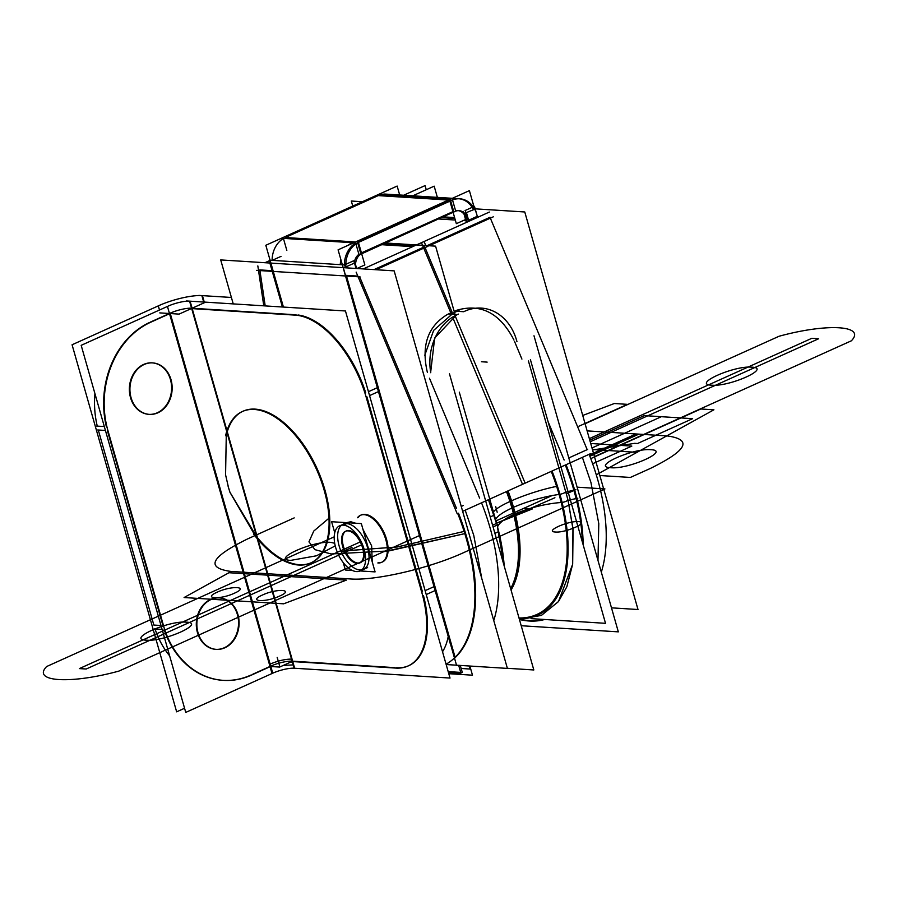 <?xml version="1.0" encoding="UTF-8"?>
<svg xmlns="http://www.w3.org/2000/svg" width="898" height="898" viewBox="0 0 898 898"><rect width="100%" height="100%" fill="white"/><g stroke="black" fill="none" stroke-linecap="round" stroke-linejoin="round"><path stroke-width="1.35" d="M560.453 502.532A4.658 1.302 -13.9 0 0 567.255 500.646A58.774 16.411 166.1 0 1 577.807 498.222M565.078 492.452A4.658 1.066 164.1 0 1 559.925 494.315A4.658 1.066 -15.9 0 0 565.078 492.452A4.658 1.066 164.1 0 1 559.925 494.315A4.658 1.066 164.1 0 0 565.078 492.452M519.01 617.97A137.113 72.311 -114.3 0 0 559.072 494.461A137.113 72.311 -114.3 0 1 519.01 617.97A137.113 72.311 -114.3 0 0 559.072 494.461A137.113 72.311 -114.3 0 1 519.01 617.97A137.113 72.311 -114.3 0 0 559.072 494.461A137.113 72.311 -114.3 0 0 551.249 471.383A137.113 72.311 -114.3 0 1 559.072 494.461A44.642 10.192 -15.9 0 0 512.713 507.684A111.083 58.583 65.7 0 1 510.872 589.402A111.083 58.583 -114.3 0 0 512.713 507.684A44.642 10.192 164.1 0 1 559.072 494.461A44.642 10.192 -15.9 0 0 512.713 507.684A111.083 58.583 -114.3 0 0 507.247 491.228A111.083 58.583 65.7 0 1 512.713 507.684A44.642 10.192 -15.9 0 0 495.584 519.583A44.642 10.192 164.1 0 1 512.713 507.684A44.642 10.192 -15.9 0 0 495.584 519.583A44.642 10.192 164.1 0 1 512.713 507.684A111.083 58.583 65.7 0 1 510.872 589.402A111.083 58.583 -114.3 0 0 512.713 507.684A44.642 10.192 164.1 0 1 559.072 494.461A137.113 72.311 -114.3 0 0 551.249 471.383A137.113 72.311 -114.3 0 1 559.072 494.461A44.642 10.192 -15.9 0 0 512.713 507.684A111.083 58.583 -114.3 0 0 507.247 491.228A111.083 58.583 65.7 0 1 512.713 507.684A44.642 10.192 -15.9 0 0 495.584 519.583A44.642 10.192 -15.9 0 1 513.51 507.336A44.642 10.192 -15.9 0 0 495.584 519.583M519.212 618.688A138.045 72.805 -114.3 0 0 557.456 486.222A44.642 7.88 -17.9 0 0 509.941 501.499A111.094 58.595 -114.3 0 1 510.67 588.706M552.023 471.035A138.045 72.805 -114.3 0 1 562.081 502.453A44.642 12.471 -13.9 0 0 513.667 514.565A111.094 58.595 -114.3 0 0 506.461 491.588M508.032 490.869A111.094 58.595 -114.3 0 1 515.25 513.858A44.642 12.471 -13.9 0 0 497.615 526.711M498.435 530.931A44.642 12.471 -13.9 0 0 498.592 531.088A138.045 72.805 -114.3 0 0 497.548 527.047A138.045 72.805 -114.3 0 1 504.193 565.953M511.063 590.087A111.094 58.595 -114.3 0 0 511.523 500.792A44.642 7.88 -17.9 0 0 493.44 512.051M490.207 516.855A4.658 0.819 -17.9 0 0 493.844 514.823M492.946 524.982A4.658 1.066 -15.9 0 0 496.302 522.939A4.658 1.066 164.1 0 1 492.946 524.982A58.774 13.425 -15.9 0 0 492.598 525.285A58.774 13.425 164.1 0 1 492.946 524.982A58.774 13.425 164.1 0 0 492.598 525.285A58.774 13.425 164.1 0 1 492.946 524.982A4.658 1.066 164.1 0 0 496.302 522.939A4.658 1.066 164.1 0 1 492.946 524.982A58.774 13.425 164.1 0 0 492.598 525.285A58.774 13.425 164.1 0 1 492.946 524.982M494.91 533.39A58.774 16.411 -13.9 0 1 495.124 533.165A4.658 1.302 -13.9 0 0 498.457 531.032L504.025 565.392L497.436 527.047M497.178 512.242L495.707 506.618M530.404 359.627L605.521 623.324L531.021 618.621M638.007 609.518L611.493 607.834L638.007 609.518L524.769 211.973L475.177 208.841L524.769 211.973L638.007 609.518M362.399 201.724L351.32 201.029L352.757 206.08L351.32 201.029L362.399 201.724M601.323 572.127A145.33 76.644 -114.3 0 0 589.088 454.321A145.33 76.644 65.7 0 1 601.323 572.127A145.33 76.644 -114.3 0 0 589.088 454.321A145.33 76.644 65.7 0 1 601.323 572.127A145.33 76.644 -114.3 0 0 589.088 454.321M587.191 449.651L568.793 457.946L587.191 449.651L568.793 457.946L587.191 449.651L490.364 218.147M479.263 216.609L477.354 216.497M466.881 222.188L464.401 213.477M475.592 208.875L465.905 212.804M476.917 216.463L468.599 220.223M493.305 216.822L429.177 245.738M412.653 246.647L381.83 244.705M465.905 220.706L463.301 220.538M455.308 220.032L438.83 219M383.132 244.11L413.956 246.063L383.132 244.11M427.19 245.614L490.005 217.294M590.446 453.714L522.524 484.336L452.592 317.129M489.365 212.051L421.454 242.684L451.122 313.626M514.599 341.588L521.918 359.088M548.049 421.566L564.146 460.045M425.057 247.601L452.132 312.313L425.057 247.601L452.132 312.313L425.057 247.601L452.132 312.313L448.293 314.053L452.132 312.313L425.057 247.601M454.175 311.393L455.971 310.585M456.734 310.259C480.98 303.187 500.063 313.133 513.982 340.106C500.063 313.133 480.98 303.187 456.734 310.259C480.98 303.187 500.063 313.133 513.982 340.106C500.063 313.133 480.98 303.187 456.734 310.259M618.329 631.855L521.21 625.726L618.329 631.855L533.996 335.773L618.329 631.855M520.694 619.306A145.33 76.644 -114.3 0 0 544.21 619.452A145.33 76.644 -114.3 0 1 520.694 619.306A145.33 76.644 -114.3 0 0 544.21 619.452A145.33 76.644 -114.3 0 1 520.694 619.306M583.172 544.873A145.33 76.644 -114.3 0 0 574.686 490.117A145.33 76.644 -114.3 0 1 583.172 544.873A145.33 76.644 -114.3 0 0 574.686 490.117A145.33 76.644 -114.3 0 1 583.172 544.873M468.902 221.29L466.533 212.961M565.302 465.052A145.33 76.644 65.7 0 1 582.364 542.044M544.615 619.485A145.33 76.644 65.7 0 1 519.448 619.508M597.978 560.419L598.786 523.669L590.951 482.507L582.375 457.351M580.478 452.682L587.696 449.427M459.058 310.405L453.737 312.796M457.071 311.303L463.738 311.718A49.603 40.59 -86.4 0 1 481.283 308.093A49.603 40.59 -86.4 0 1 516.979 341.734M385.612 242.999L435.586 246.153L454.848 313.761L435.586 246.153L385.612 242.999M565.819 492.239A58.774 13.425 164.1 0 1 573.833 490.072A58.774 13.425 -15.9 0 0 565.819 492.239A58.774 13.425 164.1 0 1 573.833 490.072A58.774 13.425 -15.9 0 0 565.819 492.239A58.774 13.425 -15.9 0 1 573.833 490.072M574.608 489.87A145.33 76.644 -114.3 0 0 566.043 464.715A145.33 76.644 -114.3 0 1 574.608 489.87A145.33 76.644 -114.3 0 0 566.043 464.715A145.33 76.644 -114.3 0 1 574.608 489.87M575.899 489.578L566.739 493.709M528.428 360.962L566.863 495.876M446.171 664.542L456.521 665.194L446.171 664.542M457.374 665.25L507.392 668.404L394.155 270.87L220.706 259.926L394.155 270.87L507.392 668.404L457.374 665.25M233.233 303.894L220.706 259.926L233.233 303.894M273.104 271.409L283.263 307.06M265.202 305.915L259.926 270.579M259.825 269.905L272.06 270.68M455.106 657.302L346.505 276.045M346.314 275.36L357.797 276.09M359.683 276.876L456.577 508.549M455.196 657.605A145.33 76.644 65.7 0 0 458.485 513.218A145.33 76.644 65.7 0 1 455.196 657.605A145.33 76.644 -114.3 0 0 458.485 513.218A145.33 76.644 65.7 0 1 455.196 657.605A145.33 76.644 -114.3 0 0 459.192 515.014M282.41 307.004L269.995 263.417M256.525 270.365L360.076 276.898M375.993 269.726L427.998 246.277M374.006 269.602L424.698 246.737M263.788 305.825L257.838 265.92M264.944 262.721L269.602 260.622M507.359 668.292L533.816 669.964L449.471 373.882L533.816 669.964L507.359 668.292M490.173 528.226A145.33 76.644 65.7 0 1 493.777 620.574A145.33 76.644 65.7 0 0 490.173 528.226A145.33 76.644 65.7 0 1 493.777 620.574A145.33 76.644 65.7 0 0 490.173 528.226M429.469 378.215L479.633 498.154M448.787 673.691L472.483 675.195L469.879 666.035M356.629 268.502L355.125 263.204M446.082 664.206A145.33 76.644 -114.3 0 0 457.744 513.555M461.258 506.438L463.289 505.529M465.198 510.187L473.762 535.343L481.766 578.435M456.633 665.586L343.395 268.053L354.474 263.047M363.252 268.917L424.069 241.506L425.753 245.524M356.147 272.128L457.217 513.791M462.65 511.332L525.139 483.158L455.084 315.681M447.574 314.379C427.785 326.255 421.061 345.629 427.403 372.49C421.061 345.629 427.785 326.255 447.574 314.379C427.785 326.255 421.061 345.629 427.403 372.49C421.072 345.696 427.751 326.344 447.451 314.435M449.898 314.536L455.219 312.134M458.463 314.098A49.603 40.59 93.6 0 0 430.759 372.704M424.754 355.327L433.633 330.397L451.941 314.278L456.88 314.592L434.677 338.018L430.613 372.692M481.53 502.824A145.33 76.644 65.7 0 1 490.095 527.979A145.33 76.644 65.7 0 0 481.53 502.824A145.33 76.644 65.7 0 1 490.095 527.979A145.33 76.644 65.7 0 0 481.53 502.824M493.069 526.924L499.064 524.219M459.282 392.134L497.716 527.059M360.278 254.156L456.959 210.559M450.661 200.815L453.658 211.311L450.661 200.815L453.658 211.311L360.682 253.225L453.658 211.311L450.661 200.815L453.658 211.311L360.682 253.225L357.718 242.797L360.682 253.225L453.658 211.311L360.682 253.225L357.718 242.797M441.805 217.653L454.859 218.483M466.275 219.202L467.712 219.292A11.899 9.743 -86.4 0 0 459.024 210.66A11.899 9.743 -86.4 0 0 454.377 211.771M465.254 210.536L468.386 221.514M454.601 217.574L443.533 216.878L454.601 217.574M473.931 206.54L465.085 210.525M466.388 222.412L463.245 211.356M466.062 219.303L456.341 223.681L449.483 199.603L469.396 190.623L473.875 206.338M473.414 209.425A23.808 19.487 93.6 0 0 452.671 199.345A23.808 19.487 93.6 0 1 473.414 209.425A23.808 19.487 93.6 0 0 452.671 199.345A23.808 19.487 93.6 0 1 473.414 209.425M456.936 210.559A11.899 9.743 -86.4 0 1 466.051 218.293A11.899 9.743 93.6 0 0 456.936 210.559A11.899 9.743 -86.4 0 1 466.051 218.293A11.899 9.743 93.6 0 0 456.936 210.559M359.077 254.953L355.395 242.033L452.087 198.436L452.334 199.322M452.525 199.985L455.511 210.469M455.701 211.131L360.322 254.403M450.482 200.164L357.516 242.078M344.944 273.912L338.086 249.835L357.999 240.855L358.257 241.764M358.437 242.415L361.434 252.933M361.613 253.573L364.857 264.932L356.899 268.524M354.194 263.136A11.899 9.743 -86.4 0 1 359.178 254.089A11.899 9.743 93.6 0 0 354.194 263.136A11.899 9.743 -86.4 0 1 359.178 254.089A11.899 9.743 93.6 0 0 354.194 263.136A11.899 9.743 93.6 0 1 359.178 254.089M355.855 242.931A23.808 19.487 93.6 0 0 344.361 264.91A23.808 19.487 93.6 0 1 355.855 242.931A23.808 19.487 93.6 0 0 344.361 264.91A23.808 19.487 93.6 0 1 355.855 242.931A23.808 19.487 93.6 0 0 344.361 264.91M344.462 264.921L353.307 260.925M342.609 265.752L450.291 643.754M461.168 668.471L470.148 669.044L469.284 666.002M362.882 253.023A11.899 9.743 93.6 0 0 356.046 268.468L353.846 260.768M285.732 236.297L265.819 245.277L272.678 269.355M272.105 260.353A23.808 19.487 -86.4 0 1 283.6 238.374A23.808 19.487 -86.4 0 0 272.105 260.353A23.808 19.487 -86.4 0 1 283.6 238.374A23.808 19.487 -86.4 0 0 272.105 260.353M283.42 307.071L270.354 261.195M272.206 260.364L281.052 256.368M448.416 672.411L460.932 673.197L458.687 665.339M270.298 263.058L269.479 260.184L344.63 264.932L345.449 267.795M359.705 241.854A23.808 19.487 93.6 0 0 345.932 267.829M340.23 264.652L340.746 259.208M348.222 245.266L351.724 242.673M353.374 241.82L285.25 237.521L378.215 195.607L448.517 200.041L378.215 195.607L448.517 200.041L378.215 195.607L285.25 237.521L355.552 241.955L285.25 237.521L378.215 195.607L285.25 237.521L355.552 241.955M281.95 238.273L353.7 242.797M380.079 194.765L450.381 199.199M357.101 243.01L453.782 199.412M451.189 200.602A23.808 19.487 -86.4 0 1 459.776 198.784A23.808 19.487 -86.4 0 1 476.95 215.127M384.737 194.047L390.203 194.395L384.546 195.046M382.357 195.865L376.879 195.517M380.415 194.787A23.808 19.487 -86.4 0 1 386.073 194.136M474.481 206.383L477.601 217.361M399.689 194.989L397.141 186.066L377.227 195.046L377.486 195.932M379.82 193.867L283.139 237.465L286.821 250.396M442.523 651.735A79.361 41.858 -114.3 0 0 448.27 636.211M448.192 671.614L462.313 672.512L460.304 665.44M231.403 297.463L198.806 295.408M159.485 310.034L158.306 305.881A31.744 7.251 164.1 0 1 202.42 295.644L204.25 302.065M184.561 708.264L176.648 711.833L72.076 344.765L160.776 304.77M169.643 655.877A84.322 69 -86.4 0 1 155.051 628.959A84.322 69 -86.4 0 0 169.643 655.877A84.322 69 -86.4 0 1 155.051 628.959A84.322 69 -86.4 0 0 169.643 655.877M153.85 625.053L160.989 625.513L153.85 625.053L98.286 430.007L153.85 625.053L160.989 625.513L153.85 625.053L98.286 430.007L153.85 625.053L98.286 430.007L105.425 430.456L97.736 429.974M97.265 426.112A84.322 69 -86.4 0 1 94.93 393.582A84.322 69 -86.4 0 0 97.265 426.112A84.322 69 -86.4 0 1 94.93 393.582A84.322 69 -86.4 0 0 97.265 426.112M150.011 322.55L171.462 312.874M150.202 322.18L169.464 313.492M159.799 312.897L179.095 314.109L205.159 302.357M170.182 313.166A15.872 3.626 164.1 0 1 191.577 308.205A15.872 3.626 -15.9 0 0 170.182 313.166A15.872 3.626 164.1 0 1 191.577 308.205A15.872 3.626 164.1 0 0 170.182 313.166M188.748 308.407L297.406 315.265M192.105 308.239L296.048 314.794M366.844 399.61A84.322 44.473 -114.3 0 0 293.803 315.075M365.744 392.92A84.322 44.473 65.7 0 0 298.024 314.985A84.322 44.473 65.7 0 1 365.744 392.92A84.322 44.473 -114.3 0 0 298.024 314.985A84.322 44.473 65.7 0 1 365.744 392.92A84.322 44.473 -114.3 0 0 298.158 314.996M426.236 594.555L435.249 590.491M422.835 596.081L365.059 393.234M368.449 391.696L377.463 387.633M434.138 586.596L425.124 590.648M422.464 591.849L366.9 396.793M369.561 395.603L378.574 391.539L369.561 395.603M394.323 667.944A84.322 44.473 -114.3 0 0 408.029 666.002A84.322 44.473 -114.3 0 0 420.994 589.705M396.59 667.753A84.322 44.473 -114.3 0 0 408.77 665.665A84.322 44.473 -114.3 0 0 423.53 595.778A84.322 44.473 65.7 0 1 396.59 667.753A84.322 44.473 -114.3 0 0 423.53 595.778A84.322 44.473 65.7 0 1 396.59 667.753A84.322 44.473 65.7 0 0 423.53 595.778M397.949 668.213L289.291 661.355M394.985 667.652L292.636 661.186M269.984 666.462L279.637 667.068L292.669 661.186M292.119 661.153L257.21 538.609L292.119 661.153A15.872 3.626 -15.9 0 0 270.725 666.125A15.872 3.626 164.1 0 1 292.119 661.153L257.21 538.609L292.119 661.153A15.872 3.626 -15.9 0 0 270.725 666.125A15.872 3.626 164.1 0 1 292.119 661.153A15.872 3.626 -15.9 0 0 270.725 666.125L170.294 313.559L270.725 666.125M272.004 665.822L250.553 675.498M270.006 666.451L252.877 674.174M162.819 623.167A84.322 69 93.6 0 0 223.49 680.37A84.322 69 93.6 0 0 253.337 674.207M223.22 680.347A84.322 69 93.6 0 0 250.744 675.139A84.322 69 -86.4 0 1 164.154 629.543A84.322 69 93.6 0 0 222.951 680.336M162.1 629.408L154.411 628.926M164.615 629.565L106.828 426.707M104.314 426.55L96.625 426.067M162.953 625.637L107.39 430.58M152.817 321.327A84.322 69 93.6 0 0 108.669 433.083M149.483 322.517A84.322 69 93.6 0 0 106.368 426.685A84.322 69 -86.4 0 1 149.483 322.517A84.322 69 93.6 0 0 106.368 426.685A84.322 69 -86.4 0 1 149.483 322.517A84.322 69 -86.4 0 0 106.368 426.685M272.015 673.522A15.872 3.626 164.1 0 1 294.656 668.258L190.095 301.189A15.872 3.626 164.1 0 0 167.455 306.442L272.015 673.522L185.751 712.406L81.179 345.337L169.879 305.342M219.056 597.866A25.795 21.103 93.6 0 0 197.448 632.607A25.795 21.103 93.6 0 0 224.309 647.75A25.795 21.103 93.6 0 0 237.409 614.591A25.795 21.103 93.6 0 0 210.547 599.449A25.795 21.103 93.6 0 0 197.448 632.607A25.795 21.103 93.6 0 0 215.801 649.344M152.11 362.871A25.795 21.103 93.6 0 0 130.513 397.612A25.795 21.103 93.6 0 0 157.363 412.754A25.795 21.103 93.6 0 0 170.463 379.596A25.795 21.103 93.6 0 0 143.613 364.453A25.795 21.103 93.6 0 0 130.513 397.612A25.795 21.103 93.6 0 0 148.866 414.348M294.084 668.033L293.186 664.89L283.319 665.407M289.931 662.432L292.434 662.253L291.536 659.11C285.283 659.087 278.144 660.737 270.141 664.071L272.689 673.006M294.656 668.247L450.021 678.057L345.461 310.977L186.515 300.953M311.415 562.653A83.076 43.811 -114.3 0 0 324.919 489.926A83.076 43.811 -114.3 0 1 315.321 560.408A83.076 43.811 -114.3 0 1 257.457 537.689A83.076 43.811 -114.3 0 0 315.321 560.408A83.076 43.811 -114.3 0 0 324.919 489.926A83.076 43.811 -114.3 0 0 274.081 415.617A83.076 43.811 -114.3 0 0 227.284 431.736A83.076 43.811 -114.3 0 1 274.081 415.617A83.076 43.811 -114.3 0 1 324.919 489.926A83.076 43.811 -114.3 0 0 243.111 411.183M226.711 431.523L191.689 308.586L226.711 431.523M382.391 562.002A25.795 13.605 -114.3 0 0 386.578 539.417A25.795 13.605 -114.3 0 1 378.574 562.631A25.795 13.605 -114.3 0 0 386.578 539.417A25.795 13.605 -114.3 0 0 373.007 517.865A25.795 13.605 -114.3 0 0 358.19 517.416A25.795 13.605 -114.3 0 1 373.007 517.865A25.795 13.605 -114.3 0 1 386.578 539.417A25.795 13.605 -114.3 0 0 361.187 514.969M323.056 486.503A83.076 43.811 65.7 0 1 310.674 562.979A83.076 43.811 65.7 0 1 253.629 534.119M228.013 485.93L230 492.418L256.188 537.442M256.671 536.723L229.955 492.272M229.888 492.104L228.238 486.828M226.318 432.611L225.578 474.851L228.642 488.13M225.6 435.721A83.076 43.811 65.7 0 1 242.37 411.509A83.076 43.811 65.7 0 1 325.188 494.001M385.377 538.239A25.795 13.605 65.7 0 1 381.65 562.328A25.795 13.605 65.7 0 1 377.834 562.956M357.449 517.742A25.795 13.605 65.7 0 1 360.446 515.306A25.795 13.605 65.7 0 1 386.241 541.269M237.476 613.132A25.795 21.103 -86.4 0 1 216.351 649.377A25.795 21.103 -86.4 0 1 197.605 631.114M216.081 649.355A25.795 21.103 93.6 0 0 237.409 614.591A25.795 21.103 93.6 0 0 226.779 600.201M198.469 634.145A25.795 21.103 -86.4 0 1 219.595 597.9A25.795 21.103 -86.4 0 1 238.34 616.163M170.541 378.137A25.795 21.103 -86.4 0 1 149.416 414.382A25.795 21.103 -86.4 0 1 130.67 396.119M149.135 414.36A25.795 21.103 93.6 0 0 170.463 379.596A25.795 21.103 93.6 0 0 159.833 365.205M131.535 399.15A25.795 21.103 -86.4 0 1 152.66 362.904A25.795 21.103 -86.4 0 1 171.406 381.167M437.371 197.369L434.172 186.167L412.766 195.82M426.258 189.736L425.068 185.594L403.662 195.248M348.615 530.954A17.365 9.16 -114.3 0 0 345.472 531.313A17.365 9.16 -114.3 0 0 343.564 549.228A17.365 9.16 -114.3 0 0 357.853 563.394M360.48 562.631A17.365 9.16 -114.3 0 0 362.579 545.221A17.365 9.16 -114.3 0 0 348.716 530.55A17.365 9.16 -114.3 0 0 346.213 530.976M345.842 531.156A17.365 9.16 -114.3 0 0 344.237 548.745A17.365 9.16 -114.3 0 0 357.976 563.057A17.365 9.16 -114.3 0 0 360.008 562.81M356.607 563.315A17.365 9.16 -114.3 0 0 359.739 562.956A17.365 9.16 -114.3 0 0 361.658 545.041A17.365 9.16 -114.3 0 0 347.358 530.875M343.272 562.631L345.371 570.017L352.375 570.455M360.132 570.948L375.083 571.891L361.322 523.59L331.609 521.716L334.752 532.716M363.544 569.411A24.796 13.077 -114.3 0 0 366.541 544.536A24.796 13.077 -114.3 0 0 346.729 523.579A24.796 13.077 65.7 0 1 367.574 547.701A24.796 13.077 65.7 0 1 359.963 570.017A24.796 13.077 65.7 0 1 339.118 545.905A24.796 13.077 65.7 0 1 346.729 523.579A24.796 13.077 65.7 0 1 367.574 547.701A24.796 13.077 65.7 0 1 359.963 570.017A24.796 13.077 65.7 0 1 339.118 545.905A24.796 13.077 65.7 0 1 346.729 523.579A24.796 13.077 -114.3 0 0 339.118 545.905A24.796 13.077 -114.3 0 0 359.963 570.017A24.796 13.077 -114.3 0 0 367.574 547.701A24.796 13.077 -114.3 0 0 346.729 523.579A24.796 13.077 65.7 0 1 367.574 547.701A24.796 13.077 65.7 0 1 359.963 570.017A24.796 13.077 -114.3 0 1 340.802 550.732A24.796 13.077 -114.3 0 1 341.532 525.207M348.716 530.55A17.365 9.16 -114.3 0 0 343.384 546.175A17.365 9.16 -114.3 0 0 357.976 563.057A17.365 9.16 -114.3 0 0 363.297 547.432A17.365 9.16 -114.3 0 0 348.716 530.55A17.365 9.16 -114.3 0 0 343.384 546.175A17.365 9.16 -114.3 0 0 357.976 563.057A17.365 9.16 -114.3 0 0 363.297 547.432A17.365 9.16 -114.3 0 0 348.716 530.55A17.365 9.16 -114.3 0 0 343.384 546.175A17.365 9.16 -114.3 0 0 357.976 563.057A17.365 9.16 -114.3 0 0 363.297 547.432A17.365 9.16 -114.3 0 0 348.716 530.55A17.365 9.16 -114.3 0 0 343.384 546.175A17.365 9.16 -114.3 0 0 357.976 563.057A17.365 9.16 -114.3 0 0 363.297 547.432A17.365 9.16 -114.3 0 0 348.716 530.55M355.597 571.476A24.796 13.077 -114.3 0 0 360.087 570.971A24.796 13.077 -114.3 0 0 362.814 545.378A24.796 13.077 -114.3 0 0 342.396 525.128M346.561 522.658L350.804 521.738L343.418 525.072L350.804 521.738L355.675 523.231M362.96 529.36L371.649 545.861L372.221 561.845M344.181 525.24A24.796 13.077 -114.3 0 0 339.691 525.757A24.796 13.077 -114.3 0 0 336.963 551.35A24.796 13.077 -114.3 0 0 357.382 571.588M559.925 494.349A44.642 10.192 -15.9 0 0 511.927 508.044A44.642 10.192 -15.9 0 1 559.925 494.349M507.247 491.228A111.083 58.583 65.7 0 1 512.713 507.684A111.083 58.583 -114.3 0 1 510.872 589.402M559.072 494.461A137.113 72.311 -114.3 0 0 551.249 471.383M551.967 495.606L495.842 520.963L551.978 495.606M464.12 531.414L397.242 546.972L344.304 550.878L352.005 547.41L344.316 550.867L352.005 547.41L344.316 550.867L352.005 547.41L344.316 550.867L397.242 546.972L464.12 531.414L397.242 546.983L344.293 550.878L397.242 546.983L464.12 531.414M341.42 552.18L349.109 548.712L341.42 552.18M627.433 404.347L578.941 426.213L627.433 404.347L578.941 426.213L627.433 404.347L614.344 403.516L627.433 404.347M582.735 415.46L614.344 403.516L582.735 415.46M591.49 458.283L700.822 408.983L713.91 409.802L597.013 474.447L713.91 409.802L597.013 474.447L713.91 409.802L700.822 408.983L713.91 409.802L700.822 408.983L591.49 458.283M554.908 497.728L496.055 523.444L554.908 497.728L496.055 523.444L532.357 508.93L496.055 523.444L554.908 497.728M464.805 533.625L384.636 551.552L464.805 533.625L388.935 550.923L331.182 553.965L314.917 549.666L308.957 541.831L313.761 531.066L328.971 518.202L313.761 531.066L308.957 541.831L314.917 549.666L331.182 553.965L388.935 550.923L464.805 533.625L388.935 550.923L331.182 553.965L314.917 549.666L308.957 541.831L313.761 531.066L328.971 518.202L313.761 531.066L308.957 541.831L314.917 549.666L331.182 553.965L388.935 550.923L464.805 533.625M590.716 443.5L631.822 446.093L593.376 463.424L631.822 446.093L593.376 463.424L631.822 446.093L590.716 443.5M589.773 440.188L644.27 415.617L692.627 418.67L637.524 443.522L634.673 443.343L592.579 450.01L634.673 443.343L592.579 450.01L634.673 443.343L637.524 443.522L634.673 443.343L637.524 443.522L692.627 418.67L637.524 443.522L692.627 418.67L644.27 415.617L661.343 416.694L591.995 447.967L661.343 416.694L591.995 447.967L661.343 416.694L644.27 415.617L692.627 418.67L644.27 415.617L661.343 416.694L644.27 415.617L589.773 440.188M523.815 508.391L532.357 508.93L496.055 523.444L532.357 508.93L523.815 508.391M592.433 449.528L636.985 452.345L597.013 474.447L636.985 452.345L592.433 449.528M590.098 454.669L635.964 433.992L638.804 434.172L590.581 455.915L638.804 434.172L590.581 455.915L638.804 434.172L635.964 433.992L638.804 434.172L635.964 433.992L590.098 454.669M184.09 597.529L228.968 572.722L346.347 580.13L283.656 603.815L184.09 597.529L228.968 572.722L346.347 580.13L283.656 603.815L184.09 597.529L228.968 572.722L346.347 580.13L283.656 603.815L184.09 597.529L228.968 572.722L346.347 580.13L283.656 603.815L184.09 597.529M279.626 596.059C295.015 589.391 276.887 588.246 262.553 594.981C247.152 601.649 265.28 602.794 279.626 596.059C295.015 589.391 276.887 588.246 262.553 594.981C247.152 601.649 265.28 602.794 279.626 596.059C295.015 589.391 276.887 588.246 262.553 594.981C247.152 601.649 265.28 602.794 279.626 596.059C295.015 589.391 276.887 588.246 262.553 594.981C247.152 601.649 265.28 602.794 279.626 596.059M217.316 592.13C201.927 598.798 220.055 599.943 234.389 593.208C249.779 586.529 231.662 585.384 217.316 592.13C201.927 598.798 220.055 599.943 234.389 593.208C249.779 586.529 231.662 585.384 217.316 592.13C201.927 598.798 220.055 599.943 234.389 593.208C249.779 586.529 231.662 585.384 217.316 592.13C201.927 598.798 220.055 599.943 234.389 593.208C249.779 586.529 231.662 585.384 217.316 592.13M578.48 521.615C590.211 521.985 565.729 533.019 555.435 532.009C543.717 531.638 568.187 520.593 578.48 521.615C590.211 521.985 565.729 533.019 555.435 532.009C543.717 531.638 568.187 520.593 578.48 521.615C590.211 521.985 565.729 533.019 555.435 532.009C543.717 531.638 568.187 520.593 578.48 521.615C590.211 521.985 565.729 533.019 555.435 532.009C543.717 531.638 568.187 520.593 578.48 521.615M347.964 549.228L341.824 552.001L347.964 549.228M448.293 314.053L452.132 312.313M487.143 362.107L481.451 361.748M585.092 423.733L779.094 336.245C827.586 322.977 866.413 325.424 851.349 340.813L594.465 456.644L851.349 340.813C866.413 325.424 827.586 322.977 779.094 336.245C827.586 322.977 866.413 325.424 851.349 340.813C866.413 325.424 827.586 322.977 779.094 336.245L585.092 423.733M751.716 367.17C733.868 365.407 691.438 384.535 711.766 385.186C729.614 386.948 772.033 367.81 751.716 367.17C733.868 365.407 691.438 384.535 711.766 385.186C729.614 386.948 772.033 367.81 751.716 367.17C733.868 365.407 691.438 384.535 711.766 385.186C729.614 386.948 772.033 367.81 751.716 367.17C733.868 365.407 691.438 384.535 711.766 385.186C729.614 386.948 772.033 367.81 751.716 367.17M361.58 544.839L86.186 669.021L79.361 668.595L360.255 541.932L79.361 668.595L360.255 541.932L79.361 668.595L86.186 669.021L79.361 668.595L86.186 669.021L361.58 544.839M589.335 438.628L811.814 338.31L818.639 338.748L590.222 441.749L818.639 338.748L590.222 441.749L818.639 338.748L811.814 338.31L818.639 338.748L811.814 338.31L589.335 438.628M419.557 535.522L118.906 671.087C70.414 684.355 31.587 681.908 46.651 666.529L334.213 536.858L46.651 666.529C31.587 681.908 70.414 684.355 118.906 671.087C70.414 684.355 31.587 681.908 46.651 666.529C31.587 681.908 70.414 684.355 118.906 671.087L419.557 535.522M186.234 622.157C168.386 620.395 125.967 639.522 146.284 640.173C164.132 641.935 206.562 622.797 186.234 622.157C168.386 620.395 125.967 639.522 146.284 640.173C164.132 641.935 206.562 622.797 186.234 622.157C168.386 620.395 125.967 639.522 146.284 640.173C164.132 641.935 206.562 622.797 186.234 622.157C168.386 620.395 125.967 639.522 146.284 640.173C164.132 641.935 206.562 622.797 186.234 622.157M285.25 237.521L378.215 195.607M250.744 675.139A84.322 69 -86.4 0 1 164.154 629.543A84.322 69 93.6 0 0 250.744 675.139A84.322 69 -86.4 0 1 164.154 629.543M197.448 632.607A25.795 21.103 93.6 0 0 224.309 647.75A25.795 21.103 93.6 0 0 237.409 614.591A25.795 21.103 93.6 0 0 210.547 599.449A25.795 21.103 93.6 0 0 197.448 632.607A25.795 21.103 93.6 0 0 224.309 647.75A25.795 21.103 93.6 0 0 237.409 614.591A25.795 21.103 93.6 0 0 210.547 599.449A25.795 21.103 93.6 0 0 197.448 632.607A25.795 21.103 93.6 0 0 224.309 647.75A25.795 21.103 93.6 0 0 237.409 614.591A25.795 21.103 93.6 0 0 210.547 599.449A25.795 21.103 93.6 0 0 197.448 632.607M130.513 397.612A25.795 21.103 93.6 0 0 157.363 412.754A25.795 21.103 93.6 0 0 170.463 379.596A25.795 21.103 93.6 0 0 143.613 364.453A25.795 21.103 93.6 0 0 130.513 397.612A25.795 21.103 93.6 0 0 157.363 412.754A25.795 21.103 93.6 0 0 170.463 379.596A25.795 21.103 93.6 0 0 143.613 364.453A25.795 21.103 93.6 0 0 130.513 397.612A25.795 21.103 93.6 0 0 157.363 412.754A25.795 21.103 93.6 0 0 170.463 379.596A25.795 21.103 93.6 0 0 143.613 364.453A25.795 21.103 93.6 0 0 130.513 397.612M577.111 487.176L604.926 488.927L463.851 552.539C429.626 568.322 375.128 580.972 350.186 578.941L230.696 571.397C205.193 567.794 210.839 556.962 247.646 538.901L294.196 517.899L247.646 538.901C210.839 556.962 205.193 567.794 230.696 571.397C205.193 567.794 210.839 556.962 247.646 538.901C210.839 556.962 205.193 567.794 230.696 571.397C205.193 567.794 210.839 556.962 247.646 538.901C210.839 556.962 205.193 567.794 230.696 571.397C205.193 567.794 210.839 556.962 247.646 538.901C210.839 556.962 205.193 567.794 230.696 571.397L350.186 578.941C375.128 580.972 429.626 568.322 463.851 552.539C429.626 568.322 375.128 580.972 350.186 578.941C375.128 580.972 429.626 568.322 463.851 552.539C429.626 568.322 375.128 580.972 350.186 578.941C375.128 580.972 429.626 568.322 463.851 552.539C429.626 568.322 375.128 580.972 350.186 578.941C375.128 580.972 429.626 568.322 463.851 552.539L604.926 488.927L463.851 552.539L604.926 488.927L463.851 552.539L604.926 488.927L463.851 552.539L604.926 488.927L577.111 487.176M330.756 542.358C312.908 540.607 270.478 559.735 290.806 560.374L316.444 555.795L335.246 545.872L316.444 555.795L290.806 560.374L316.444 555.795L335.246 545.872L316.444 555.795L290.806 560.374L316.444 555.795L335.246 545.872L316.444 555.795L290.806 560.374L316.444 555.795L335.246 545.872L316.444 555.795L290.806 560.374C270.478 559.735 312.908 540.607 330.756 542.358C312.908 540.607 270.478 559.735 290.806 560.374C270.478 559.735 312.908 540.607 330.756 542.358C312.908 540.607 270.478 559.735 290.806 560.374C270.478 559.735 312.908 540.607 330.756 542.358C312.908 540.607 270.478 559.735 290.806 560.374C270.478 559.735 312.908 540.607 330.756 542.358L334.707 543.279L330.756 542.358M279.828 666.698L277.179 657.415L279.828 666.698M203.689 302.031L201.859 295.599M630.385 477.444L599.842 475.525L630.385 477.444L599.842 475.525L630.385 477.444L599.842 475.525L630.385 477.444L599.842 475.525L630.385 477.444L650.354 468.442L630.385 477.444M587.124 430.883L667.304 435.934C692.807 439.537 687.161 450.369 650.354 468.442C687.161 450.369 692.807 439.537 667.304 435.934C692.807 439.537 687.161 450.369 650.354 468.442C687.161 450.369 692.807 439.537 667.304 435.934C692.807 439.537 687.161 450.369 650.354 468.442C687.161 450.369 692.807 439.537 667.304 435.934C692.807 439.537 687.161 450.369 650.354 468.442C687.161 450.369 692.807 439.537 667.304 435.934L587.124 430.883M650.724 449.707C632.877 447.945 590.446 467.072 610.775 467.723C628.622 469.486 671.042 450.347 650.724 449.707C632.877 447.945 590.446 467.072 610.775 467.723C628.622 469.486 671.042 450.347 650.724 449.707C632.877 447.945 590.446 467.072 610.775 467.723C628.622 469.486 671.042 450.347 650.724 449.707C632.877 447.945 590.446 467.072 610.775 467.723C628.622 469.486 671.042 450.347 650.724 449.707C632.877 447.945 590.446 467.072 610.775 467.723C628.622 469.486 671.042 450.347 650.724 449.707C632.877 447.945 590.446 467.072 610.775 467.723C628.622 469.486 671.042 450.347 650.724 449.707C632.877 447.945 590.446 467.072 610.775 467.723C628.622 469.486 671.042 450.347 650.724 449.707C632.877 447.945 590.446 467.072 610.775 467.723C628.622 469.486 671.042 450.347 650.724 449.707M105.425 430.456L98.286 430.007M294.129 668.213L189.568 301.144M257.457 537.689A83.076 43.811 -114.3 0 0 315.321 560.408A83.076 43.811 -114.3 0 0 324.919 489.926A83.076 43.811 -114.3 0 0 274.081 415.617A83.076 43.811 -114.3 0 0 227.284 431.736A83.076 43.811 -114.3 0 1 274.081 415.617A83.076 43.811 -114.3 0 1 324.919 489.926A83.076 43.811 -114.3 0 1 315.321 560.408A83.076 43.811 -114.3 0 1 257.457 537.689M378.574 562.631A25.795 13.605 -114.3 0 0 386.578 539.417A25.795 13.605 -114.3 0 0 373.007 517.865A25.795 13.605 -114.3 0 0 358.19 517.416A25.795 13.605 -114.3 0 1 373.007 517.865A25.795 13.605 -114.3 0 1 386.578 539.417A25.795 13.605 -114.3 0 1 378.574 562.631M346.729 523.579A24.796 13.077 -114.3 0 0 339.118 545.905A24.796 13.077 -114.3 0 0 359.963 570.017M567.884 499.726L565.897 492.216M519.37 619.227L541.494 615.355L558.489 601.548L572.666 564.225L572.946 528.338L568.052 500.444L573.092 529.809L572.666 564.225L566.818 586.832L558.399 601.66L541.337 615.422L519.37 619.227M488.433 499.715L496.302 522.939M384.625 194.047L452.345 198.312M367.619 567.57L360.233 570.904"/></g></svg>
